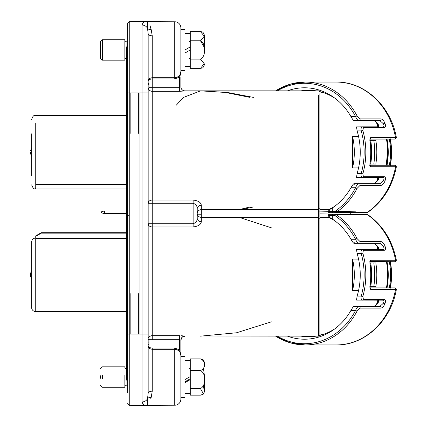 <?xml version="1.0" encoding="UTF-8"?>
<svg xmlns="http://www.w3.org/2000/svg" width="427" height="427" viewBox="0 0 427 427"><rect width="100%" height="100%" fill="white"/><g stroke="black" fill="none" stroke-linecap="round" stroke-linejoin="round"><path stroke-width="0.64" d="M180.867 70.407L184.955 70.407L184.955 29.527L180.867 29.527L180.867 27.894L180.867 70.407M184.955 66.324L190.271 66.324L190.271 49.97L184.955 53.039M184.955 33.616L190.271 33.616L190.271 46.901L184.955 49.97M126.082 58.147L124.86 59.369L124.86 49.97L124.86 60.191L102.373 60.191L102.373 39.748L102.373 60.191L100.329 58.147L100.329 41.793L100.329 58.147M100.329 41.793L102.373 39.748L124.86 39.748L124.86 49.97L124.86 40.565L126.082 41.793L126.082 52.313A1.228 0.811 0 0 1 126.696 51.614L126.696 46.826L126.696 51.614L127.721 51.224M190.271 40.789L200.493 40.789C203.583 42.753 204.832 45.817 204.239 49.97C204.832 54.128 203.583 57.186 200.493 59.145L204.239 63.74L200.493 68.325L204.239 63.73L200.493 59.145L190.271 59.145L190.271 31.614L200.493 31.614L204.239 36.204L200.493 40.789L204.117 47.066M204.581 49.97L204.581 35.703L204.581 49.97M204.581 64.237C202.633 69.825 201.699 67.541 200.493 68.325L190.271 68.325L190.271 59.145M204.149 52.5L204.239 49.97M184.955 356.849L184.955 397.217M184.955 382.608L190.271 379.624L190.271 393.384L184.955 393.384M184.955 379.624L190.271 376.55L190.271 360.884M190.271 378.781L184.955 381.743M124.86 375.413L124.86 378.525M102.373 375.413L102.373 378.653M100.329 375.733L100.329 378.327M200.493 370.492C203.583 372.429 204.832 375.45 204.239 379.555C204.832 383.659 203.583 386.681 200.493 388.613L203.524 394.046L200.493 395.156L190.271 395.156L190.271 358.91L200.493 358.91C205.931 360.906 205.91 368.512 200.493 370.492L190.271 370.492M204.581 374.767L204.581 391.297L204.581 374.767M204.239 374.511L203.524 368.522M204.143 363.089L203.524 360.02L200.493 358.91M204.143 390.977L203.524 385.538M124.86 378.653L124.86 387.252L102.373 387.252L100.329 385.207M190.271 388.613L200.493 388.613M101.754 212.918L104.407 213.58L101.754 212.918L101.146 212.272L101.754 211.627L104.407 210.965L104.407 213.58L126.082 213.58M101.754 211.627L104.407 210.965L126.082 210.965M126.082 311.619L35.735 311.619A4.089 4.089 0 0 1 31.646 307.531L31.646 242.12A4.089 4.089 0 0 1 35.735 238.031M31.646 307.531L31.646 279.162L30.621 276.461L30.621 273.189L31.646 270.483L31.646 242.12M41.254 232.715L41.254 233.163L35.735 236.387L35.735 235.901L41.254 232.715L126.082 232.715M319.871 333.765A61.323 53.108 -90 0 0 322.647 334.592M386.419 287.905A61.323 53.108 -90 0 0 387.641 274.823A61.323 53.108 -90 0 0 386.419 261.74M319.871 93.71L319.871 334.923L318.643 336.15L184.517 335.969M184.955 90.908A4.089 4.083 0 0 1 180.867 86.825L180.867 86.761A4.089 4.089 0 0 0 184.955 90.85L179.639 91.33L184.955 90.908A4.089 4.083 180 0 1 180.867 86.825L179.639 87.273L180.867 86.825L180.867 77.015L180.867 86.825M181.592 335.713L184.955 336.15C183.743 336.935 182.815 334.651 180.867 340.239L179.639 339.727L152.247 339.727L152.247 335.67L179.639 335.67L179.639 349.985L180.867 349.985L180.867 340.175A4.089 4.083 180 0 1 184.955 336.092A4.089 4.083 -0 0 0 180.867 340.175L180.867 340.239M387.193 152.177A60.1 52.046 90 0 1 385.944 165.26M386.419 165.26A61.323 53.108 -90 0 0 387.641 152.177A61.323 53.108 -90 0 0 386.419 139.095M322.647 92.408A61.323 53.108 -90 0 0 319.871 93.235M358.568 136.475L352.553 136.475A61.323 53.108 90 0 1 354.325 152.177A61.323 53.108 90 0 1 352.553 167.875L358.568 167.875M375.808 140.318L373.806 140.318L375.808 140.318A61.323 53.108 90 0 1 376.806 152.177A61.323 53.108 90 0 1 375.808 164.032L373.806 164.032L375.808 164.032M375.808 286.682L370.743 286.682L375.808 286.682A61.323 53.108 -90 0 0 376.806 274.823A61.323 53.108 -90 0 0 375.808 262.968L373.806 262.968L375.808 262.968M352.553 290.525A61.323 53.108 -90 0 0 354.325 274.823A61.323 53.108 -90 0 0 352.553 259.125L352.553 290.525L358.568 290.525M358.568 259.125L352.553 259.125M35.735 123.179L35.735 188.969L35.735 184.539L126.082 184.539M31.646 175.481L31.646 133.811M30.621 152.017L30.621 153.811L30.621 152.017M287.483 90.85A64.392 55.766 90 0 1 304.483 87.786A64.392 55.766 90 0 1 333.46 97.159A64.392 55.766 90 0 1 350.967 116.608L355.579 116.608A1.228 0.315 -27.6 0 1 357.1 115.973L359.972 118.887L380.921 118.887C382.485 119.256 383.825 120.708 384.946 123.254C385.821 125.805 385.624 127.262 384.359 127.625L363.404 127.625L362.854 130.539L361.231 130.918C360.836 128.458 361.231 127.097 362.411 126.83L378.039 126.83C378.904 126.515 378.85 125.495 377.868 123.761A1.228 0.278 156.4 0 0 377.361 124.252L377.361 124.252A1.228 0.278 156.4 0 0 377.532 124.316L378.146 126.83M316.103 90.85A61.936 53.642 -90 0 0 308.572 90.236A61.936 53.642 -90 0 0 301.046 90.85M369.766 139.074A1.228 1.062 -90 0 0 370.625 137.611L395.567 137.611A70.113 60.719 -90 0 0 336.172 82.059L305.097 82.059A70.113 60.719 90 0 1 357.1 115.973M362.854 173.816L363.404 176.725L384.359 176.725C385.624 177.088 385.821 178.545 384.946 181.096C383.825 183.642 382.485 185.094 380.921 185.462L359.972 185.462L357.1 188.376A1.228 0.315 -152.4 0 1 355.579 187.741C356.518 185.334 357.671 183.968 359.038 183.658L379.987 183.658L383.361 180.589C384.241 178.833 384.241 177.813 383.366 177.525L356.524 177.483L357.121 173.437L361.231 173.437L362.854 173.816A70.113 60.719 90 0 0 362.854 130.539M369.59 165.26L370.049 165.462L369.985 164.214L370.625 166.738A1.228 1.062 -90 0 0 369.766 165.276M370.625 137.611L369.985 140.136C371.191 148.164 371.191 156.191 369.985 164.214M387.033 165.26A61.323 53.108 -90 0 0 387.033 139.095M387.124 139.095L390.102 139.095A61.323 53.108 -90 0 1 390.102 165.26M386.488 165.26L386.963 165.26M357.1 188.376A70.113 60.719 90 0 1 336.198 212.395L367.273 212.395A2.044 1.772 -90 0 1 366.366 212.683L329.447 212.683L328.929 211.733M350.967 187.741A64.392 55.766 90 0 1 333.46 207.191A64.392 55.766 90 0 1 332.307 207.976L332.307 211.456L334.683 211.456A0.817 0.71 -90 0 0 335.046 211.338A68.886 59.657 -90 0 0 355.579 187.741L350.967 187.741C352.291 185.387 353.284 184.026 353.951 183.658L359.038 183.658A1.228 1.062 90 0 1 359.972 185.462M334.955 206.108A61.936 53.642 -90 0 1 330.37 208.771L328.219 210.159L328.219 211.456A1.228 1.228 -90 0 0 329.452 212.683L328.219 211.456L332.307 211.456A1.228 0.614 90 0 0 332.921 212.683M328.224 211.456L329.318 210.639L328.609 209.785C327.701 210.666 328.934 210.063 332.307 207.976M378.039 177.525C378.909 177.84 378.85 178.86 377.868 180.589L374.282 183.658L354.373 183.658L354.463 184.245M354.373 183.658L353.951 183.658M363.404 176.725A1.228 1.062 -90 0 1 362.411 177.525C361.231 177.258 360.836 175.897 361.231 173.437A68.886 59.657 -90 0 0 361.231 130.918L357.121 130.918A64.392 55.766 90 0 1 357.121 173.437M334.955 98.247A61.936 53.642 -90 0 0 319.273 91.485M377.431 124.086L375.136 120.98M377.868 180.589A1.228 0.278 -156.4 0 1 377.361 180.098A1.228 0.278 -156.4 0 1 377.532 180.039L378.146 177.531M374.773 183.658L377.185 180.754M386.963 139.095L369.766 139.095M369.985 165.26L394.628 165.26A1.228 1.094 90 0 1 395.712 166.631L394.959 166.738M394.527 139.095A1.228 1.062 -90 0 0 395.567 137.611L396.379 137.643L395.712 137.724A1.228 1.094 -90 0 1 394.628 139.095L369.985 139.095M354.463 120.104L354.373 120.697L379.987 120.697L353.951 120.697C353.289 120.334 352.296 118.968 350.967 116.608M357.121 130.918L356.524 126.867L362.411 126.83A1.228 1.062 90 0 1 363.404 127.625M359.972 118.887A1.228 1.062 -90 0 1 359.038 120.697C357.671 120.382 356.518 119.016 355.579 116.608A68.886 59.657 -90 0 0 277.31 90.85M384.359 127.625A1.228 1.062 90 0 0 383.366 126.83C384.241 126.536 384.241 125.511 383.361 123.761L379.987 120.697A1.228 1.062 -90 0 0 380.921 118.887M374.282 120.697L377.868 123.761M369.835 140.211L370.049 138.887L369.59 139.095M395.172 165.26L396.379 166.706L395.567 166.738A70.113 60.719 -90 0 1 367.273 212.395L367.812 212.326C382.928 201.581 392.45 186.375 396.379 166.706L395.712 166.631M394.959 137.611L395.712 137.724M130.171 293.632L130.171 334.122M130.171 92.878L130.171 133.368M250.003 97.393L225.467 92.451L200.557 90.85L227.698 92.51L253.371 97.393M253.371 206.956L241.463 209.668L318.643 209.668L318.643 94.938M350.78 214.317A4.089 3.539 90 0 1 350.78 212.683M318.643 336.15L318.643 209.668L319.871 208.515M193.132 226.95C198.283 226.299 201.005 224.554 201.309 221.714A4.089 3.539 180 0 1 197.221 218.176C197.359 220.802 195.998 222.664 193.132 223.764L193.132 226.95L152.247 226.95L152.247 335.67A4.089 4.056 180 0 0 148.836 337.495M318.643 209.411L201.309 209.668A4.089 3.832 -0 0 0 197.221 213.5A4.089 3.832 180 0 0 201.309 217.332L201.309 221.714M319.871 92.077L318.643 90.85L200.557 90.85L183.583 97.393M182.911 97.954L176.308 105.159M197.221 208.824A4.089 3.539 0 0 1 201.309 205.286C201 202.446 198.272 200.701 193.132 200.049L193.132 203.236C195.993 204.33 197.354 206.188 197.221 208.824L197.221 218.176M152.247 91.33A4.089 4.056 0 0 1 148.222 87.962A4.089 4.056 180 0 0 152.247 91.33L152.247 87.273L179.639 87.273L179.639 91.33L152.247 91.33L152.247 200.049A4.089 3.192 -0 0 0 148.164 203.236L152.247 203.236L152.247 223.764L193.132 223.764L193.132 203.236L152.247 203.236L152.247 200.049L193.132 200.049M148.164 223.764A4.089 3.192 180 0 0 152.247 226.95L152.247 223.764L148.164 223.764M352.553 136.475L352.553 167.875M369.851 140.318L370.743 140.318A69.5 60.191 90 0 1 370.743 164.032L369.851 164.032M370.743 140.318L373.806 140.318A69.5 60.191 90 0 1 373.806 164.032L370.743 164.032M369.851 286.682L370.743 286.682A69.5 60.191 -90 0 0 370.743 262.968L369.851 262.968M373.806 286.682A69.5 60.191 -90 0 0 373.806 262.968L370.743 262.968M180.867 77.015L179.639 77.015L174.734 78.92L152.247 78.92L152.247 87.273L152.247 78.92C149.647 79.144 148.286 79.908 148.164 81.215C148.286 79.214 149.653 78.05 152.247 77.714L174.734 77.714C178.507 77.308 180.552 75.2 180.867 71.394L180.867 72.04M152.247 78.92L152.247 35.799L151.163 29.484L152.247 35.799A4.089 2.055 -0 0 1 148.164 33.744L148.164 393.256L147.512 398.743L147.673 405.404L147.512 398.743A4.089 2.904 -162.9 0 1 151.163 397.516L150.752 398.765M148.98 342.096L148.98 346.281L148.164 346.281L148.164 342.096L148.98 342.096L148.98 337.677L148.98 342.096L148.98 339.438L148.164 339.438M180.867 340.175L180.867 355.606C180.552 351.8 178.507 349.692 174.734 349.286L152.247 349.286C149.653 348.95 148.286 347.786 148.164 345.785C148.286 347.092 149.647 347.856 152.247 348.08L174.734 348.08L179.639 349.985L180.867 355.606L180.867 399.106A6.133 6.133 0 0 1 174.734 405.239L147.678 405.404M184.955 356.593L180.867 356.593L180.867 355.606M148.164 33.744L147.512 28.257A6.133 5.818 0 0 0 142.031 25.049C142.917 22.615 144.23 21.382 145.959 21.35C144.283 21.35 142.97 22.583 142.031 25.049C142.917 22.615 144.23 21.382 145.959 21.35C144.283 21.35 142.97 22.583 142.031 25.049A6.133 5.818 180 0 1 147.512 28.257L147.673 21.596L147.512 28.257A4.089 2.904 162.9 0 0 151.163 29.484L150.758 28.246M180.867 71.394L179.639 77.015L180.44 74.517M174.734 78.92L174.734 21.761A6.133 6.133 0 0 1 180.867 27.894M148.164 84.535L148.98 84.535L148.98 87.962L148.164 87.962M148.98 84.535L148.98 83.532L148.164 83.532M148.98 344.69L148.164 344.69M148.164 337.677L148.98 337.677L148.164 337.495M143.926 404.887L145.959 405.65C144.251 405.634 142.938 404.401 142.031 401.951A6.133 5.818 0 0 0 147.512 398.743M152.247 348.08L152.247 391.201L151.163 397.516L152.247 391.201A4.089 2.055 0 0 0 148.164 393.256M127.721 392.771L127.721 23.394L129.765 21.35L129.765 405.65L147.673 405.404M149.797 24.825L151.163 29.484M174.734 21.761L147.678 21.596M148.164 334.106L142.031 334.106L142.031 401.951L143.664 404.727M126.082 238.544L35.735 238.544L35.735 236.387M41.254 233.163L126.082 233.163M138.348 133.368L138.348 92.878M139.981 92.878L139.981 334.122M138.348 334.122L138.348 293.632M354.373 306.303L354.463 306.896M277.31 336.15A68.886 59.657 -90 0 0 355.579 310.392L350.967 310.392C352.291 308.038 353.284 306.677 353.951 306.303L379.987 306.303L383.361 303.239C384.241 301.483 384.241 300.464 383.366 300.17L356.524 300.133L357.121 296.082L361.231 296.082L362.854 296.461L363.404 299.375L384.359 299.375C385.624 299.733 385.821 301.19 384.946 303.746C383.825 306.287 382.485 307.744 380.921 308.113L359.972 308.113L357.1 311.027A1.228 0.315 -152.4 0 1 355.579 310.392C356.518 307.979 357.671 306.618 359.038 306.303A1.228 1.062 90 0 1 359.972 308.113M350.967 310.392A64.392 55.766 90 0 1 333.46 329.841A64.392 55.766 90 0 1 304.483 339.214A64.392 55.766 90 0 1 287.483 336.15M301.046 336.15A61.936 53.642 -90 0 0 308.572 336.764A61.936 53.642 -90 0 0 316.103 336.15M319.273 335.515A61.936 53.642 -90 0 0 334.955 328.753M334.955 220.892A61.936 53.642 -90 0 0 330.37 218.229L328.219 216.841L328.219 215.544L329.318 216.361L328.609 217.215C327.701 216.334 328.934 216.937 332.307 219.024A64.392 55.766 90 0 1 333.46 219.809A64.392 55.766 90 0 1 350.967 239.259L355.579 239.259A1.228 0.315 -27.6 0 1 357.1 238.624L359.972 241.538L380.921 241.538C382.485 241.901 383.825 243.358 384.946 245.904C385.821 248.455 385.624 249.912 384.359 250.275L363.404 250.275L362.854 253.184L361.231 253.563C360.836 251.108 361.231 249.747 362.411 249.475L383.366 249.475C384.241 249.187 384.241 248.162 383.361 246.411L379.987 243.342L353.951 243.342L354.373 243.342L354.463 242.755M377.431 246.731L374.773 243.342M378.146 249.475L377.532 246.961A1.228 0.278 156.4 0 1 377.361 246.902L377.361 246.902A1.228 0.278 156.4 0 1 377.868 246.411C378.85 248.146 378.904 249.165 378.039 249.475M378.039 300.17C378.909 300.485 378.85 301.51 377.868 303.239A1.228 0.278 -156.4 0 1 377.361 302.748A1.228 0.278 -156.4 0 1 377.532 302.684L378.146 300.17M375.13 306.02L377.185 303.4M336.172 344.941A70.113 60.719 -90 0 0 395.567 289.389L396.379 289.357C391.095 320.746 364.727 345.491 336.172 344.941L305.097 344.941A70.113 60.719 90 0 1 275.661 336.15M387.033 287.905A61.323 53.108 -90 0 0 387.033 261.74M359.972 241.538A1.228 1.062 -90 0 1 359.038 243.342C357.671 243.027 356.518 241.666 355.579 239.259A68.886 59.657 -90 0 0 335.046 215.662A0.817 0.71 -90 0 0 334.683 215.544L328.219 215.544A1.228 1.228 90 0 1 329.452 214.317L366.366 214.317A2.044 1.772 -90 0 1 367.273 214.605L336.198 214.605A70.113 60.719 90 0 1 357.1 238.624M363.404 299.375A1.228 1.062 -90 0 1 362.411 300.17C361.231 299.909 360.836 298.542 361.231 296.082A68.886 59.657 -90 0 0 361.231 253.563L357.121 253.563A64.392 55.766 90 0 1 357.121 296.082M369.59 287.905L370.049 288.113L369.985 286.864L370.625 289.389A1.228 1.062 -90 0 0 369.766 287.926M367.652 214.872L367.273 214.605A70.113 60.719 -90 0 1 395.567 260.262L370.625 260.262L369.985 262.786L370.049 261.537L394.527 261.74A1.228 1.062 -90 0 0 395.567 260.262L396.379 260.294L395.712 260.369A1.228 1.094 -90 0 1 394.628 261.74L394.527 261.74M369.985 287.905L394.628 287.905A1.228 1.094 90 0 1 395.712 289.276L394.959 289.389M357.121 253.563L356.524 249.517L362.411 249.475A1.228 1.062 90 0 1 363.404 250.275M353.951 243.342C353.289 242.979 352.296 241.618 350.967 239.259M374.282 243.342L377.868 246.411M377.868 303.239L374.282 306.303M369.985 262.786C371.191 270.809 371.191 278.836 369.985 286.864L369.835 286.789M394.959 260.262L395.712 260.369M395.172 287.905L396.379 289.357L395.712 289.276M189.044 49.97L189.044 47.605L189.044 49.97M126.082 49.97L126.082 41.793L127.721 41.793M189.044 378.327L189.044 379.48L189.044 378.327M126.082 378.327L126.082 385.207L126.082 378.327M35.735 238.544L35.735 311.619M319.871 217.332L328.795 217.332M394.527 165.26A1.228 1.062 -90 0 1 395.567 166.738L370.625 166.738M369.819 164.24A70.113 60.719 -90 0 0 369.819 140.109M389.307 139.095A59.278 51.336 90 0 1 389.307 165.26M275.661 90.85A70.113 60.719 90 0 1 305.097 82.059L289.848 84.295L275.58 90.85M335.046 211.338A1.228 0.528 55.4 0 0 336.198 212.395A2.044 1.772 90 0 1 335.291 212.683A1.228 0.614 90 0 1 334.683 211.456M374.271 183.658C374.351 184.192 375.381 183.007 377.361 180.098L377.799 177.408M379.987 183.658A1.228 1.062 90 0 1 380.921 185.462M383.361 180.589L384.946 181.096M383.366 177.525A1.228 1.062 -90 0 0 384.359 176.725M383.361 123.761L384.946 123.254M126.696 56.263L126.696 370.737M127.31 54.747L127.31 372.253M126.696 51.614L126.696 334.122L126.082 334.122L126.082 371.442A1.228 0.811 0 0 0 126.696 372.141M127.31 51.379L127.31 53.124A1.228 0.811 0 0 1 126.082 52.313L126.082 92.878L126.696 92.878L126.082 92.878L126.082 55.558A1.228 0.811 0 0 1 126.696 54.859M127.31 53.124L127.31 373.876A1.228 0.811 0 0 0 126.082 374.687A1.228 0.811 0 0 0 126.696 375.386L127.721 375.776M126.696 334.122L126.696 380.174L126.082 379.112L126.082 92.878L126.082 334.122L127.721 334.122M127.31 373.876L127.31 375.621M127.721 380.767L126.696 380.174L126.696 375.386M126.696 92.878L127.721 92.878M319.871 209.668L328.795 209.668M319.871 218.485L318.643 217.332L201.309 217.332L201.309 205.286M179.639 77.015L179.639 87.273L179.639 77.015M148.98 87.273L152.247 87.273M152.247 339.727L148.98 339.727M179.639 349.985L179.639 339.727M148.164 92.894L142.031 92.894L142.031 25.049M127.721 334.106L142.031 334.106L142.031 92.894L127.721 92.894M174.734 348.08L174.734 405.239M389.307 261.74A59.278 51.336 90 0 1 389.307 287.905M390.102 287.905A61.323 53.108 -90 0 0 390.102 261.74M332.307 219.024L332.307 215.544A1.228 0.614 -90 0 1 332.921 214.317M394.527 287.905A1.228 1.062 -90 0 1 395.567 289.389L370.625 289.389M369.819 286.891A70.113 60.719 -90 0 0 369.819 262.76M362.854 253.184A70.113 60.719 90 0 1 362.854 296.461M357.1 311.027A70.113 60.719 90 0 1 305.097 344.941L289.848 342.705L275.58 336.15M328.219 215.544L329.447 214.317M334.683 215.544A1.228 0.614 -90 0 1 335.291 214.317A2.044 1.772 90 0 1 336.198 214.605A1.228 0.528 124.6 0 0 335.046 215.662M379.987 306.303A1.228 1.062 90 0 1 380.921 308.113M383.361 303.239L384.946 303.746M383.366 300.17A1.228 1.062 -90 0 0 384.359 299.375M374.271 306.303C374.351 306.842 375.381 305.657 377.361 302.748L377.799 300.058M383.366 249.475A1.228 1.062 90 0 1 384.359 250.275M383.361 246.411L384.946 245.904M379.987 243.342A1.228 1.062 -90 0 0 380.921 241.538M370.625 260.262A1.228 1.062 90 0 1 369.766 261.724M189.044 58.147L190.271 59.369M200.493 31.614C201.699 32.399 202.633 30.109 204.581 35.703M189.044 41.793L190.271 40.565M180.867 397.473L184.955 397.473M184.955 360.676L190.271 360.676M127.721 385.207L126.082 385.207L124.86 386.435M100.329 368.853L102.373 366.809L124.86 366.809M203.519 360.02L204.581 362.763M203.519 394.046L204.581 391.297M126.082 368.853L124.86 367.631M189.044 368.853L190.271 367.631M126.082 188.969L35.735 188.969C34.454 187.811 34.379 191.312 31.646 184.88M126.082 115.381L35.735 115.381C34.555 116.16 33.626 113.849 31.646 119.469M31.646 156.517L30.621 153.811M374.276 120.697C374.431 120.27 375.461 121.455 377.361 124.252L377.799 126.947M336.172 82.059C364.727 81.509 391.095 106.254 396.379 137.643L395.172 139.095M390.315 138.828C392.023 147.726 392.023 156.624 390.315 165.521M367.812 212.326L366.66 212.683M358.242 212.683L319.871 213.121M201.309 214.738L197.461 214.792M126.082 215.822L128.538 215.726M318.643 211.925L355.504 211.189M31.646 147.838L30.621 150.539M126.696 378.05L126.082 379.112L126.082 374.687M126.696 46.826L126.082 47.888L126.696 46.826L127.721 46.233M126.082 47.888L126.082 52.313L126.082 47.888L126.696 48.95M239.777 217.53L271.332 227.81M271.332 321.841L236.563 332.772L200.557 336.15M239.777 209.47L249.998 206.956M200.557 90.85L184.955 90.85M147.673 21.596L129.765 21.35M127.721 403.606L129.765 405.65M374.276 243.342C374.431 242.92 375.461 244.105 377.361 246.902L377.799 249.592M366.66 214.317L367.812 214.674C382.928 225.419 392.45 240.625 396.379 260.294L395.172 261.74M390.315 261.479C392.023 270.376 392.023 279.274 390.315 288.172"/></g></svg>
